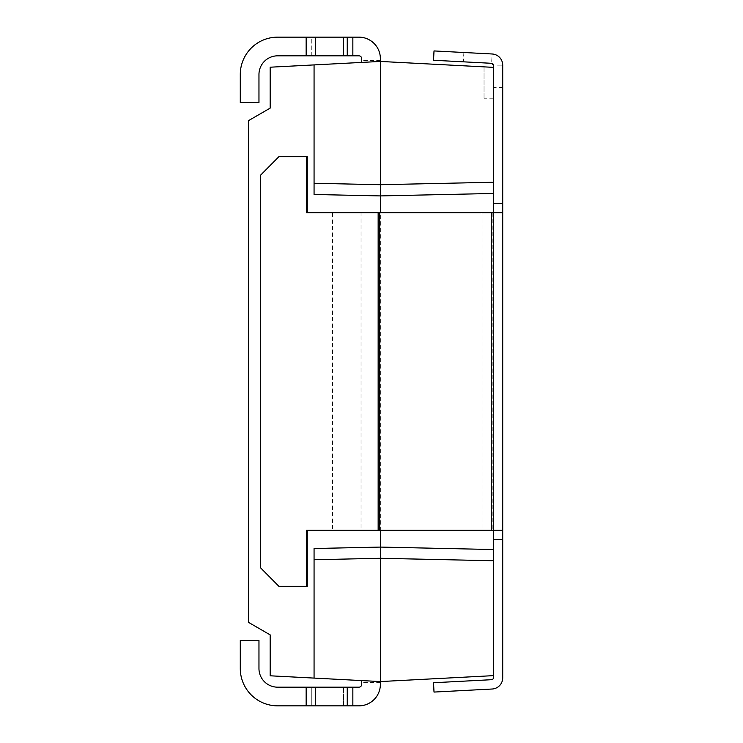<?xml version="1.0" encoding="UTF-8"?>
<svg xmlns="http://www.w3.org/2000/svg" width="743" height="743" viewBox="0 0 743 743"><rect width="100%" height="100%" fill="white"/><g stroke="black" fill="none" stroke-linecap="round" stroke-linejoin="round"><path stroke-width="0.56" stroke-dasharray="3.71 2.79" d="M378.716 212.73L491.513 212.73L491.513 530.27L482.068 530.27L482.068 212.73L491.513 212.73L491.513 530.27L493.38 530.27L491.513 530.27L491.513 212.73L502.714 212.73L493.38 212.73L502.714 212.73L502.714 203.387L493.38 203.387L493.38 530.27L502.714 530.27L379.71 530.27L380.37 530.27L380.37 684.368A21.482 21.482 0 0 1 358.888 705.85L352.851 705.85L358.888 705.85A21.482 21.482 0 0 0 380.37 684.368L380.37 681.563L380.37 684.368A21.482 21.482 0 0 1 358.888 705.85L343.517 705.85L343.517 687.173L311.763 687.173L311.763 705.85L277.641 705.85L343.517 705.85L343.517 687.173L343.517 705.85L352.851 705.85L347.25 705.85L347.25 687.173L358.888 687.173A2.805 2.805 0 0 0 361.692 684.368A2.805 2.805 0 0 1 358.888 687.173A2.805 2.805 0 0 0 361.692 684.368L361.692 680.588L380.37 681.563L314.066 678.09L314.066 548.52L314.066 678.09L270.164 675.796L270.164 634.875L248.691 622.467L248.691 120.533L270.164 108.125L270.164 67.204L314.066 64.91L314.066 194.48L314.066 64.91L314.066 194.48L380.37 195.92L380.37 212.73L332.576 212.73L332.576 530.27L379.71 530.27L306.618 530.27M306.153 687.173L277.641 687.173A18.677 18.677 0 0 1 258.963 668.496A18.677 18.677 0 0 0 277.641 687.173L315.496 687.173L315.496 705.85L315.496 687.173L315.496 705.85L306.153 705.85L306.153 687.173L277.641 687.173A18.677 18.677 0 0 1 258.963 668.496L258.963 640.447L258.963 668.496L258.963 640.447L240.286 640.447L258.963 640.447L240.286 640.447L240.286 668.496A37.354 37.354 0 0 0 277.641 705.85A37.354 37.354 0 0 1 240.286 668.496A37.354 37.354 0 0 0 277.641 705.85L306.153 705.85L306.153 687.173L306.153 705.85M493.38 675.647L493.38 677.83A1.867 1.867 0 0 1 491.606 679.696L433.522 682.743L434.014 692.067L492.098 689.021A11.21 11.21 0 0 0 502.714 677.83L502.714 539.613L493.38 539.613L502.714 539.613L502.714 530.27L493.38 530.27L493.38 675.647L380.37 681.563L361.692 680.588L361.692 684.368L361.692 680.588M311.763 687.173L343.517 687.173L343.517 705.85L311.763 705.85L311.763 687.173M347.25 687.173L315.496 687.173M315.496 705.85L347.25 705.85M240.286 640.447L240.286 668.496L240.286 640.447M347.25 37.15L315.496 37.15L315.496 55.827L347.25 55.827L347.25 37.15L358.888 37.15A21.482 21.482 0 0 1 380.37 58.632A21.482 21.482 0 0 0 358.888 37.15L352.851 37.15L358.888 37.15A21.482 21.482 0 0 1 380.37 58.632L380.37 61.437L361.692 62.412L361.692 58.632L361.692 62.412L380.37 61.437L380.37 58.632L380.37 61.437L314.066 64.91M352.851 37.15L352.851 55.827L352.851 37.15L352.851 55.827L358.888 55.827L343.517 55.827L343.517 37.15L311.763 37.15L311.763 55.827L343.517 55.827L343.517 37.15L352.851 37.15L343.517 37.15L343.517 55.827L277.641 55.827A18.677 18.677 0 0 0 258.963 74.504L258.963 102.553L258.963 74.504L258.963 102.553L240.286 102.553L258.963 102.553L240.286 102.553L240.286 74.504A37.354 37.354 0 0 1 277.641 37.15A37.354 37.354 0 0 0 240.286 74.504L240.286 102.553L240.286 74.504A37.354 37.354 0 0 1 277.641 37.15L315.496 37.15L315.496 55.827L277.641 55.827A18.677 18.677 0 0 0 258.963 74.504A18.677 18.677 0 0 1 277.641 55.827L311.763 55.827L311.763 37.15L277.641 37.15L343.517 37.15L343.517 55.827L352.851 55.827L347.25 55.827M352.851 55.827L358.888 55.827A2.805 2.805 0 0 1 361.692 58.632A2.805 2.805 0 0 0 358.888 55.827A2.805 2.805 0 0 1 361.692 58.632L361.692 62.412M315.496 55.827L315.496 37.15M307.268 586.301L278.876 586.301M332.576 212.73L379.45 212.73L379.45 530.27L332.576 530.27M491.513 212.73L361.033 212.73L361.033 530.27M306.618 212.73L361.033 212.73M482.068 212.73L380.37 212.73L380.37 530.27L482.068 530.27M493.38 530.27L493.38 67.353L493.38 203.387L502.714 203.387L502.714 65.17C502.147 58.651 498.609 54.917 492.098 53.979L491.606 63.304L493.38 65.17L493.38 212.73L502.714 212.73L502.714 530.27L493.38 530.27L502.714 530.27M260.375 567.624L260.459 175.376L279.182 156.699L307.268 156.699M279.182 586.301L260.459 567.624M492.85 212.73L492.85 530.27M493.38 212.73L502.714 212.73M493.38 203.387L502.714 203.387M493.38 539.613L502.714 539.613M497.485 65.17L502.714 65.17A11.21 11.21 0 0 0 492.098 53.979C498.609 54.917 502.147 58.651 502.714 65.17L497.485 65.17M491.606 63.304L463.363 61.827L491.606 63.304L492.098 53.979L434.014 50.933L433.522 60.257L491.606 63.304A1.867 1.867 0 0 1 493.38 65.17M492.098 53.979L463.855 52.493L492.098 53.979M491.513 530.27L378.716 530.27M493.38 549.532L380.37 547.08L314.066 548.52L314.066 678.09M484.037 66.87L484.037 98.791L484.037 66.87L493.38 67.353L484.037 66.87M314.066 183.27L380.37 184.71L380.37 61.437L493.38 67.353M493.38 560.742L380.37 558.29L314.066 559.73M493.38 182.258L380.37 184.71L380.37 195.92L493.38 193.468M352.851 687.173L352.851 705.85M380.37 682.501L361.692 682.501M306.153 37.15L306.153 55.827M380.37 60.499L361.692 60.499M378.15 212.73L378.15 530.27M379.71 530.27L379.71 212.73L379.71 530.27M463.855 52.493L463.363 61.827M502.714 87.581L493.38 87.581M493.38 98.791L484.037 98.791"/><path stroke-width="1.11" d="M307.268 530.27L307.268 586.301L306.618 586.301L306.618 530.27L502.714 530.27L502.714 677.83A11.21 11.21 0 0 1 492.098 689.021L434.014 692.067L433.522 682.743L491.606 679.696A1.867 1.867 0 0 0 493.38 677.83L493.38 675.647L380.37 681.563L380.37 547.08L314.066 548.52L314.066 678.09L380.37 681.563L380.37 684.368A21.482 21.482 0 0 1 358.888 705.85L352.851 705.85L352.851 687.173L347.25 687.173L347.25 705.85L352.851 705.85M361.692 680.588L361.692 684.368A2.805 2.805 0 0 1 358.888 687.173L352.851 687.173M306.153 705.85L277.641 705.85A37.354 37.354 0 0 1 240.286 668.496L240.286 640.447L258.963 640.447L258.963 668.496A18.677 18.677 0 0 0 277.641 687.173L306.153 687.173L306.153 705.85L315.496 705.85L315.496 687.173L306.153 687.173M347.25 705.85L315.496 705.85M315.496 687.173L347.25 687.173M314.066 678.09L270.164 675.796L270.164 634.875L248.691 622.467L248.691 120.533L270.164 108.125L270.164 67.204L314.066 64.91L314.066 194.48L380.37 195.92L380.37 184.71L314.066 183.27M361.692 62.412L361.692 58.632A2.805 2.805 0 0 0 358.888 55.827L352.851 55.827L352.851 37.15L358.888 37.15A21.482 21.482 0 0 1 380.37 58.632L380.37 61.437L314.066 64.91M306.153 55.827L277.641 55.827A18.677 18.677 0 0 0 258.963 74.504L258.963 102.553L240.286 102.553L240.286 74.504A37.354 37.354 0 0 1 277.641 37.15L306.153 37.15L306.153 55.827L315.496 55.827L315.496 37.15L306.153 37.15M315.496 37.15L347.25 37.15L347.25 55.827L352.851 55.827M347.25 55.827L315.496 55.827M352.851 37.15L347.25 37.15M306.618 586.301L278.876 586.301L260.375 567.624L260.375 175.376L278.876 156.699L306.618 156.699L306.618 212.73L379.71 212.73L379.71 530.27M502.714 539.613L493.38 539.613L493.38 675.647M493.38 539.613L493.38 530.27M493.38 212.73L493.38 203.387L502.714 203.387L502.714 212.73L379.71 212.73M493.38 65.17L491.606 63.304A1.867 1.867 0 0 1 493.38 65.17L493.38 67.353L380.37 61.437L380.37 184.71L493.38 182.258L493.38 203.387M306.618 156.699L307.268 156.699L307.268 212.73M502.714 212.73L502.714 530.27M491.606 63.304L433.522 60.257L434.014 50.933L492.098 53.979A11.21 11.21 0 0 1 502.714 65.17L502.714 203.387M493.38 549.532L380.37 547.08L380.37 530.27M380.37 212.73L380.37 195.92L493.38 193.468M493.38 560.742L380.37 558.29L314.066 559.73M493.38 182.258L493.38 67.353M378.15 530.27L378.15 212.73M491.513 530.27L491.513 212.73"/></g></svg>
